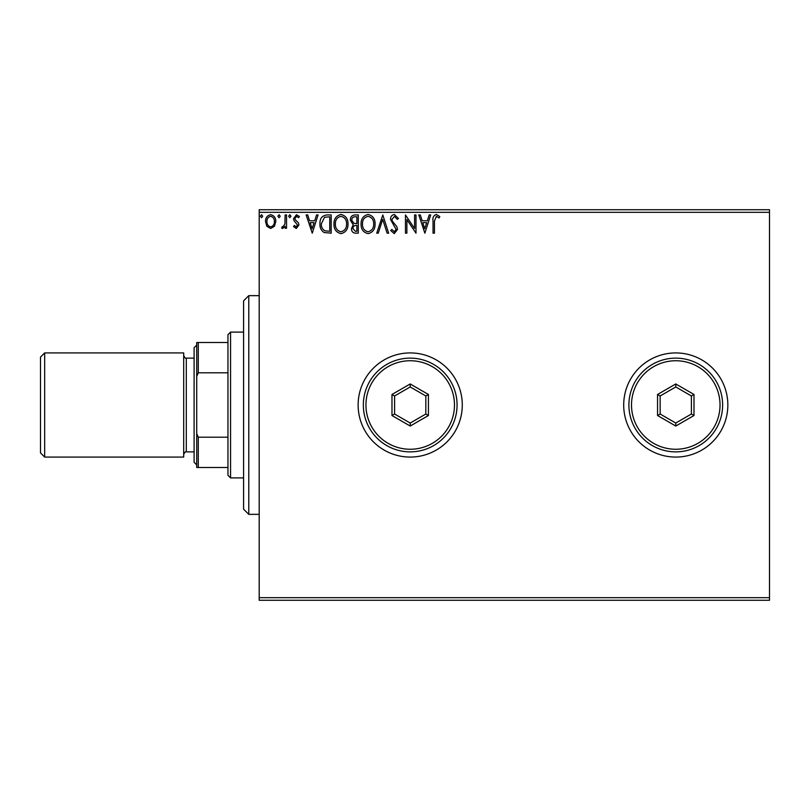 <?xml version="1.0" encoding="UTF-8"?>
<svg xmlns="http://www.w3.org/2000/svg" width="810" height="810" viewBox="0 0 810 810"><rect width="100%" height="100%" fill="white"/><g stroke="black" fill="none" stroke-linecap="round" stroke-linejoin="round"><path stroke-width="1.21" d="M623.7 405A52.073 52.073 0 0 0 675.773 457.073A52.073 52.073 0 0 0 727.846 405A52.073 52.073 0 0 0 675.773 352.927A52.073 52.073 0 0 0 623.7 405M358.131 405A52.073 52.073 0 0 0 410.204 457.073A52.073 52.073 0 0 0 462.277 405A52.073 52.073 0 0 0 410.204 352.927A52.073 52.073 0 0 0 358.131 405M769.5 600.271L259.2 600.271L259.2 597.669L769.5 597.669L769.5 600.271M274.428 226.284L270.641 228.491L266.875 226.294L265.508 221.565C265.467 217.789 267.189 215.5 270.641 214.701C274.114 215.49 275.825 217.779 275.785 221.565L274.428 226.284M286.537 214.944L286.537 228.258L285.14 228.258L285.14 226.294L282.7 228.491L281.627 228.035L282.295 226.618L282.923 226.851L284.917 223.985L285.14 214.944L286.537 214.944M296.247 228.491L293.544 226.597L294.364 225.453L296.166 226.851L297.523 225.058L294.01 220.614L293.544 218.558L296.5 214.701L299.386 216.513L298.586 217.738L296.662 216.341L294.951 218.487L295.285 219.753L298.475 222.942L298.92 224.998L296.247 228.491M326.926 214.944L331.168 214.944L331.168 233.169L324.071 232.51C321.114 230.455 319.737 227.559 319.95 223.823C319.737 218.558 322.066 215.602 326.926 214.944M358.273 214.944L358.273 233.169L355.691 233.169C352.917 233.027 351.52 231.518 351.489 228.653L353.2 224.775L350.325 220.118C350.345 217.1 351.773 215.379 354.628 214.944L358.273 214.944M382.806 214.944L388.648 233.169L387.119 233.169L382.684 219.338L378.25 233.169L376.731 233.169L382.806 214.944M414.578 214.944L415.986 214.944L415.986 233.169L406.873 219.571L406.873 233.169L405.466 233.169L405.466 214.944L414.578 228.501L414.578 214.944M434.443 221.039L434.443 233.169L433.036 233.169L433.036 220.857C432.479 217.546 433.593 215.419 436.367 214.468L439.81 216.574L439.101 217.981L436.387 216.341L434.443 221.039M259.2 212.331L259.2 209.729L769.5 209.729L769.5 212.331L259.2 212.331L259.2 597.669M769.5 212.331L769.5 597.669M424.865 233.169L418.79 214.944L420.309 214.944L422.182 220.776L427.305 220.776L429.178 214.944L430.697 214.944L424.865 233.169M394.359 214.468L398.459 218.457L397.315 219.378L394.46 216.341L391.918 219.429L392.374 221.221L396.809 226.608L397.528 229.382L394.267 233.634L390.744 230.546L391.837 229.422L394.288 231.761L396.12 229.453L390.511 219.409C390.541 216.675 391.817 215.025 394.359 214.468M375.091 223.975C375.192 229.169 372.883 232.389 368.165 233.634C363.346 232.51 360.976 229.321 361.078 224.056C360.987 218.852 363.315 215.662 368.064 214.468C372.813 215.612 375.162 218.781 375.091 223.975M347.986 223.975C348.087 229.169 345.779 232.389 341.071 233.634C336.241 232.51 333.882 229.321 333.973 224.056C333.882 218.852 336.211 215.662 340.959 214.468C345.708 215.612 348.057 218.781 347.986 223.975M312.235 233.169L306.16 214.944L307.689 214.944L309.562 220.776L314.685 220.776L316.558 214.944L318.077 214.944L312.235 233.169M290.972 216.219L289.808 217.738L288.643 216.219L289.808 214.701L290.972 216.219M280.23 216.219L279.065 217.738L277.891 216.219L279.065 214.701L280.23 216.219M262.703 216.219L261.539 217.738L260.364 216.219L261.539 214.701L262.703 216.219M422.779 222.649L424.744 228.764L426.708 222.649L422.779 222.649M362.475 224.066C362.404 228.228 364.287 230.799 368.104 231.761C371.911 230.749 373.774 228.157 373.693 223.975C373.754 219.834 371.891 217.282 368.104 216.341C364.267 217.282 362.384 219.854 362.475 224.066M355.418 231.295L356.866 231.295L356.866 225.453L356.147 225.453C354.051 225.443 352.968 226.496 352.897 228.612L355.418 231.295M356.157 223.58L356.866 223.58L356.866 216.807L355.266 216.807C353.038 216.776 351.854 217.88 351.722 220.118L353.929 223.368L356.157 223.58M335.37 224.066C335.3 228.228 337.183 230.799 341 231.761C344.807 230.749 346.67 228.157 346.589 223.975C346.65 219.834 344.797 217.282 341 216.341C337.162 217.282 335.279 219.854 335.37 224.066M329.761 231.295L329.761 216.807L324.506 217.272L321.347 223.823C321.175 226.891 322.319 229.21 324.81 230.779L329.761 231.295M310.159 222.649L312.123 228.764L314.088 222.649L310.159 222.649M266.915 221.555C266.854 224.38 268.1 226.142 270.651 226.851C273.203 226.152 274.448 224.38 274.387 221.555C274.448 218.73 273.203 216.999 270.651 216.341C268.09 216.999 266.844 218.73 266.915 221.555M248.781 514.35L243.577 509.146L243.577 300.854L248.781 295.65L248.781 514.35L259.2 514.35M230.556 477.9L227.954 475.298L227.954 334.702L230.556 332.1L230.556 477.9L243.577 477.9M227.954 372.792L198.278 372.792L196.719 376.367L196.719 342.519L198.278 342.519L198.278 372.792M227.954 467.481L196.719 467.481L196.719 376.367M196.719 433.633L198.278 437.208L198.278 467.481M227.954 437.208L198.278 437.208M227.954 342.519L198.278 342.519M44.661 457.073L40.5 452.901L40.5 357.099L44.661 352.927L44.661 457.073L183.698 457.073L183.698 352.927L44.661 352.927M196.719 464.879L194.106 462.277L194.106 347.723L196.719 345.121M720.029 405A44.256 44.256 0 0 0 675.773 360.744A44.256 44.256 0 0 0 631.506 405A44.256 44.256 0 0 0 675.773 449.256A44.256 44.256 0 0 0 720.029 405M628.904 405A46.869 46.869 0 0 1 675.773 358.131A46.869 46.869 0 0 1 722.631 405A46.869 46.869 0 0 1 675.773 451.869A46.869 46.869 0 0 1 628.904 405M657.548 415.52L657.548 394.48L675.773 383.96L693.998 394.48L693.998 415.52L675.773 426.04L657.548 415.52L660.15 414.021L675.773 423.043L691.396 414.021L691.396 395.979L675.773 386.957L660.15 395.979L660.15 414.021M675.773 426.04L675.773 423.043M691.396 414.021L693.998 415.52M691.396 395.979L693.998 394.48M675.773 386.957L675.773 383.96M657.548 394.48L660.15 395.979M454.471 405A44.256 44.256 0 0 0 410.204 360.744A44.256 44.256 0 0 0 365.948 405A44.256 44.256 0 0 0 410.204 449.256A44.256 44.256 0 0 0 454.471 405M363.346 405A46.869 46.869 0 0 1 410.204 358.131A46.869 46.869 0 0 1 457.073 405A46.869 46.869 0 0 1 410.204 451.869A46.869 46.869 0 0 1 363.346 405M391.979 415.52L391.979 394.48L410.204 383.96L428.429 394.48L428.429 415.52L410.204 426.04L391.979 415.52L394.581 414.021L410.204 423.043L425.827 414.021L425.827 395.979L410.204 386.957L394.581 395.979L394.581 414.021M410.204 426.04L410.204 423.043M425.827 414.021L428.429 415.52M425.827 395.979L428.429 394.48M410.204 386.957L410.204 383.96M391.979 394.48L394.581 395.979M194.106 358.131L186.3 358.131L186.3 451.869C185.622 451.362 184.761 452.223 183.698 454.471M248.781 295.65L259.2 295.65M230.556 332.1L243.577 332.1M194.106 451.869L186.3 451.869M186.3 358.131C185.622 358.638 184.761 357.777 183.698 355.529"/></g></svg>
